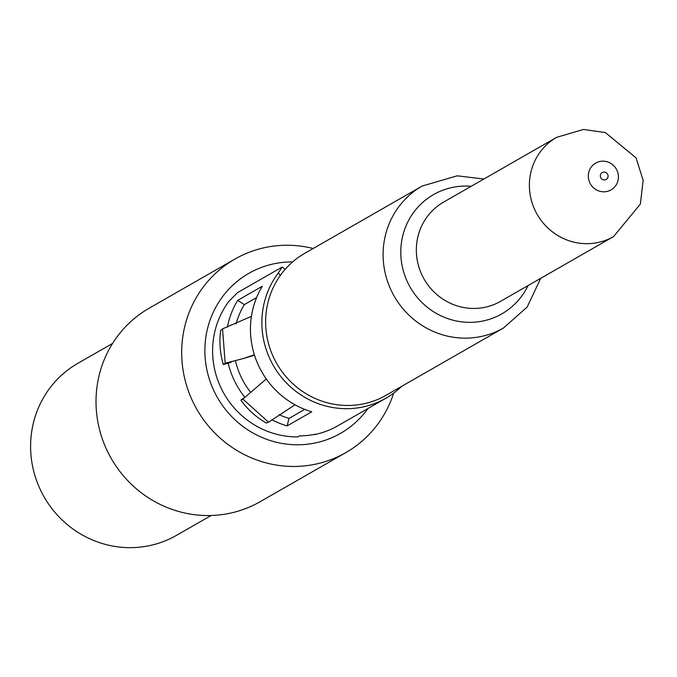 <?xml version="1.0" encoding="UTF-8"?>
<svg xmlns="http://www.w3.org/2000/svg" width="677" height="677" viewBox="0 0 677 677"><rect width="100%" height="100%" fill="white"/><g stroke="black" fill="none" stroke-linecap="round" stroke-linejoin="round"><path stroke-width="1.02" d="M112.568 343.442L77.889 363.312A99.147 95.728 60.2 0 0 35.111 476.193A99.147 95.728 60.2 0 0 134.74 547.541A99.147 95.728 60.2 0 0 176.477 535.363L211.156 515.493M313.197 248.484A111.544 107.694 60.2 0 0 281.835 245.379A111.544 107.694 60.2 0 0 234.877 259.079L149.219 308.162A111.544 107.694 60.2 0 0 101.093 435.15A111.544 107.694 60.2 0 0 213.17 515.417A111.544 107.694 60.2 0 0 260.12 501.716L345.786 452.634A111.544 107.694 60.2 0 0 393.701 393.117M234.877 259.079A111.544 107.694 60.2 0 0 186.75 386.068A111.544 107.694 60.2 0 0 298.836 466.335A111.544 107.694 60.2 0 0 345.786 452.634M292.608 261.923A92.207 89.025 60.2 0 0 287.674 262.024A92.207 89.025 60.2 0 0 205.148 357.744A92.207 89.025 60.2 0 0 301.722 444.679A92.207 89.025 60.2 0 0 367.941 408.519M483.86 179.033L457.229 175.817L422.126 186.065L304.65 253.384A81.799 78.972 60.2 0 0 269.353 346.506A81.799 78.972 60.2 0 0 351.549 405.371A81.799 78.972 60.2 0 0 385.975 395.326L503.46 328.015L527.129 307.079L540.745 278.306M256.617 297.575L244.295 304.633A76.34 73.708 60.2 0 0 236.104 323.885M235.478 360.714A76.34 73.708 60.2 0 0 250.515 392.135M279.017 414.612A76.34 73.708 60.2 0 0 289.045 418.394L287.09 425.935A84.278 81.367 -119.8 0 1 271.883 419.732M304.743 409.399L289.045 418.394M401.63 386.355A84.278 81.367 -119.8 0 1 385.865 398.245A84.278 81.367 -119.8 0 1 374.796 403.492A84.278 81.367 -119.8 0 1 278.949 374.119A84.278 81.367 -119.8 0 1 278.239 273.059L282.241 267.009L237.449 292.676L228.961 301.29A84.278 81.367 -119.8 0 0 221.98 389.876A84.278 81.367 -119.8 0 0 297.719 436.919L299.505 435.895A84.278 81.367 -119.8 0 0 315.177 434.236L314.551 434.6A84.278 81.367 60.2 0 0 326.695 431.054A84.278 81.367 60.2 0 0 337.764 425.808A84.278 81.367 60.2 0 0 338.094 425.621M285.093 269.412L282.241 267.009M287.09 425.935L311.725 411.819A84.278 81.367 -119.8 0 1 295.003 404.795A84.278 81.367 -119.8 0 1 266.289 378.942A84.278 81.367 -119.8 0 1 254.374 354.773A84.278 81.367 -119.8 0 1 251.421 316.371A84.278 81.367 -119.8 0 1 262.321 286.244L237.686 300.36L244.295 304.633M244.786 397.238A84.278 81.367 -119.8 0 1 228.166 363.177M227.354 327.203A84.278 81.367 -119.8 0 1 237.686 300.36M231.729 361.662L230.705 362.466L223.308 364.539L225.187 363.202L222.547 328.861L251.421 316.371M225.187 363.202L243.271 358.573L254.374 354.773M243.271 358.573L254.51 355.197M223.308 364.539A79.319 76.586 -119.8 0 1 220.694 330.528L222.547 328.861M245.345 396.832L240.86 400.132A79.319 76.586 -119.8 0 0 266.289 423.015L268.557 422.211L242.882 399.1L266.289 378.942M268.557 422.211L295.003 404.795M240.86 400.132L242.882 399.1M422.126 186.065A81.799 78.972 60.2 0 0 386.829 279.195A81.799 78.972 60.2 0 0 469.026 338.051A81.799 78.972 60.2 0 0 503.46 328.015M471.175 186.302A68.715 66.346 60.2 0 0 462.493 186.15A68.715 66.346 60.2 0 0 400.987 257.488A68.715 66.346 60.2 0 0 472.961 322.269A68.715 66.346 60.2 0 0 528.06 285.576M556.672 137.313L443.63 202.084A57.206 55.235 60.2 0 0 418.945 267.22A57.206 55.235 60.2 0 0 476.43 308.382A57.206 55.235 60.2 0 0 500.506 301.358L613.557 236.586A57.206 55.235 60.2 0 1 589.472 243.61A57.206 55.235 60.2 0 1 531.987 202.448A57.206 55.235 60.2 0 1 556.672 137.313L583.456 129.459L605.356 132.557L636.058 157.885L643.15 180.327L640.374 204.073L613.557 236.586M602.2 161.185A15.453 14.919 -119.8 0 1 618.38 175.749A15.453 14.919 -119.8 0 1 604.553 191.794A15.453 14.919 -119.8 0 1 588.364 177.222A15.453 14.919 -119.8 0 1 602.2 161.185M604.502 179.955A3.977 3.842 60.2 0 0 608.064 175.825A3.977 3.842 60.2 0 0 603.901 172.076A3.977 3.842 60.2 0 0 600.338 176.206A3.977 3.842 60.2 0 0 604.502 179.955M280.447 275.268L278.239 273.059M385.865 398.245L337.764 425.808"/></g></svg>
